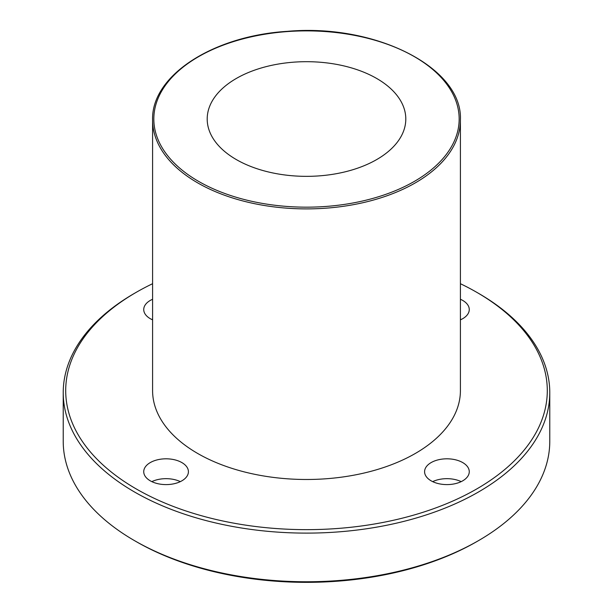 <?xml version="1.0" encoding="UTF-8"?>
<svg xmlns="http://www.w3.org/2000/svg" width="613" height="613" viewBox="0 0 613 613"><rect width="100%" height="100%" fill="white"/><g stroke="black" fill="none" stroke-linecap="round" stroke-linejoin="round"><path stroke-width="0.92" d="M460.409 120.033L460.409 390.627A153.909 88.862 180 0 1 365.402 472.723A153.909 88.862 180 0 1 197.67 453.459A153.909 88.862 180 0 1 152.591 390.627L152.591 120.033A153.909 88.862 0 0 0 197.67 182.866A153.909 88.862 0 0 0 365.402 202.129A153.909 88.862 0 0 0 460.409 120.033C462.976 67.698 375.516 23.417 287.382 31.34C212.642 35.868 151.112 75.92 152.591 120.033M236.289 159.556A99.298 57.331 180 0 1 207.202 119.022A99.298 57.331 180 0 1 306.5 61.691A99.298 57.331 180 0 1 405.798 119.022A99.298 57.331 180 0 1 344.498 171.985A99.298 57.331 180 0 1 236.289 159.556M136.232 541.631L134.477 540.62L136.232 541.631A240.794 139.021 0 0 0 136.232 541.631A240.794 139.021 0 0 0 476.768 541.631L478.523 540.62A243.277 140.454 180 0 1 134.477 540.62L134.477 540.62A243.277 140.454 180 0 1 63.223 441.299L63.223 392.657A243.277 140.454 0 0 0 134.477 491.971A243.277 140.454 0 0 0 399.599 522.422A243.277 140.454 0 0 0 549.777 392.657A243.277 140.454 0 0 0 478.523 293.336L476.768 292.324A240.794 139.021 180 0 1 476.768 488.929A240.794 139.021 180 0 1 136.232 488.929A240.794 139.021 180 0 1 136.232 292.324A240.794 139.021 180 0 1 152.591 283.712M549.777 392.657L549.777 441.299A243.277 140.454 180 0 1 478.523 540.62M136.232 292.324L134.477 293.336A243.277 140.454 0 0 0 63.223 392.657M460.409 283.712A240.794 139.021 180 0 1 476.768 292.324M150.277 480.822A22.344 12.896 180 0 1 143.733 471.704A22.344 12.896 180 0 1 166.069 458.808A22.344 12.896 180 0 1 188.413 471.704A22.344 12.896 180 0 1 174.621 483.619A22.344 12.896 180 0 1 150.277 480.822M431.131 480.822A22.344 12.896 180 0 1 424.587 471.704A22.344 12.896 180 0 1 446.931 458.808A22.344 12.896 180 0 1 469.267 471.704A22.344 12.896 180 0 1 455.474 483.619A22.344 12.896 180 0 1 431.131 480.822M460.409 299.267A22.344 12.896 180 0 1 469.267 309.55A22.344 12.896 180 0 1 460.409 319.84M152.591 319.84A22.344 12.896 180 0 1 150.277 318.676A22.344 12.896 180 0 1 143.733 309.55A22.344 12.896 180 0 1 152.591 299.267M151.817 319.488A22.344 12.896 180 0 1 152.591 319.128M460.409 319.128A22.344 12.896 180 0 1 461.183 319.488M432.671 481.634A22.344 12.896 180 0 1 461.183 481.634M151.817 481.634A22.344 12.896 180 0 1 180.329 481.634M198.543 181.348A152.668 88.142 180 0 1 266.984 33.884A152.668 88.142 180 0 1 453.965 141.833A152.668 88.142 180 0 1 198.543 181.348"/></g></svg>
